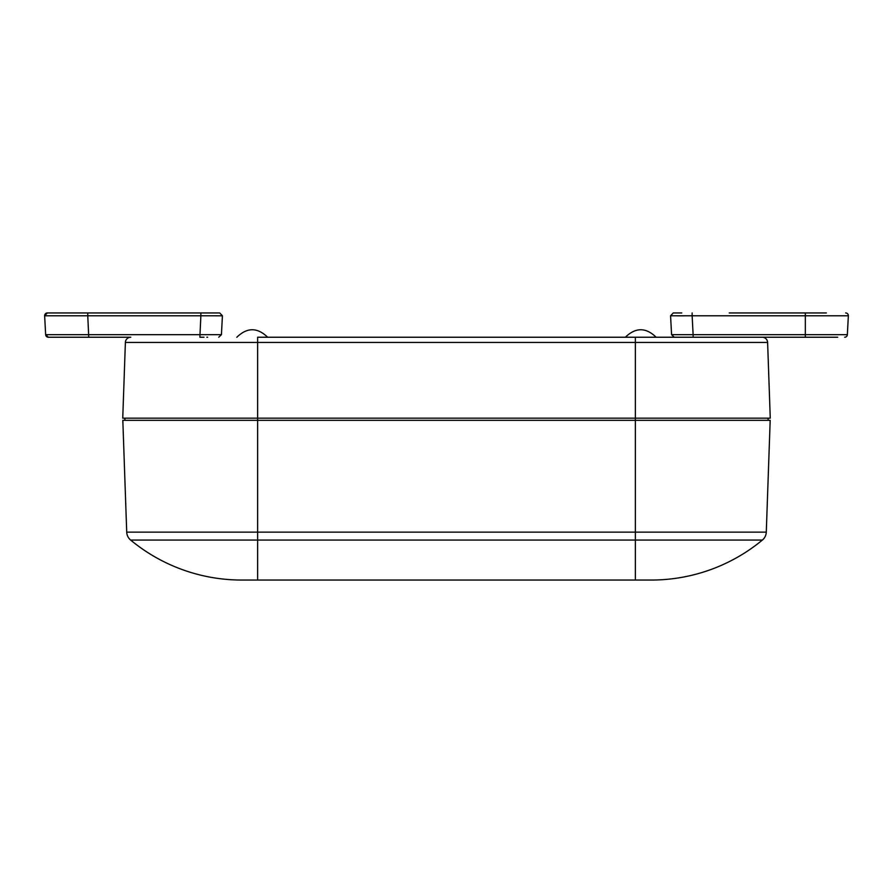 <?xml version="1.0" encoding="UTF-8"?>
<svg xmlns="http://www.w3.org/2000/svg" width="893" height="893" viewBox="0 0 893 893"><rect width="100%" height="100%" fill="white"/><g stroke="black" fill="none" stroke-linecap="round" stroke-linejoin="round"><path stroke-width="1.34" d="M729.246 312.952L805.33 312.952L805.33 337.23L635.358 337.23L762.22 337.23A5.391 5.391 0 0 1 767.612 342.443L770.257 418.17L257.642 418.17L257.642 342.443L767.612 342.443A5.391 5.391 0 0 0 762.22 337.23M762.365 540.064A174.291 174.291 0 0 1 651.287 580.048A174.291 174.291 0 0 0 762.365 540.064L257.642 540.064L257.642 580.048L241.713 580.048L651.287 580.048L635.358 580.048L635.358 532.128L766.283 532.128A10.794 10.794 0 0 1 762.365 540.064A10.794 10.794 0 0 0 766.283 532.128L770.179 420.335L635.358 420.335L635.358 337.23L257.642 337.23L257.642 342.443L125.388 342.443L122.743 418.17L125.388 342.443A5.391 5.391 0 0 1 130.78 337.23L48.334 337.23A2.701 2.701 0 0 1 45.643 334.674L221.431 334.674L218.74 337.23L221.431 334.674L222.424 315.787L221.431 334.674L222.424 315.787L200.869 315.787L200.869 312.952L219.723 312.952L211.239 312.952L219.723 312.952L222.424 315.787L216.352 315.843M122.743 418.17L257.642 418.17L257.642 420.335L122.821 420.335L126.717 532.128A10.794 10.794 0 0 0 130.635 540.064A174.291 174.291 0 0 0 241.713 580.048A174.291 174.291 0 0 1 130.635 540.064L257.642 540.064L257.642 532.128L126.717 532.128M635.358 420.335L257.642 420.335L257.642 532.128L635.358 532.128L635.358 420.335M124.897 418.17L124.897 420.335M768.103 420.335L768.103 418.17M199.876 337.23L204.006 337.23L199.876 337.23L200.869 315.787L87.76 315.787L88.753 337.23L48.334 337.23L55.288 337.23L48.334 337.23L45.643 334.674L44.65 315.787L47.34 312.952A2.701 2.701 0 0 0 44.65 315.787L87.76 315.787L87.76 312.952L47.34 312.952L200.869 312.952M206.875 337.23L207.678 337.23L206.875 337.23M826.371 312.952L805.33 312.952L826.371 312.952M794.536 312.952L732.483 312.952M692.131 312.952L692.131 315.787L848.35 315.787A2.701 2.701 0 0 0 845.66 312.952A2.701 2.701 0 0 1 848.35 315.787L847.357 334.674A2.701 2.701 0 0 1 844.666 337.23A2.701 2.701 0 0 0 847.357 334.674L693.124 334.674L693.124 337.23L688.994 337.23M670.576 315.787L671.569 334.674L693.124 334.674L692.131 315.787L670.576 315.787L673.277 312.952L681.761 312.952L673.277 312.952M676.95 315.843L684.272 315.832M805.33 337.23L837.712 337.23M674.26 337.23L671.569 334.674M686.125 337.23L685.322 337.23M691.751 337.23L693.124 337.23M222.424 315.787L219.723 312.952L222.424 315.787L219.723 312.952L163.754 312.952M160.517 312.952L98.464 312.952M44.65 315.787A2.701 2.701 0 0 1 47.34 312.952L44.65 315.787L45.643 334.674A2.701 2.701 0 0 0 48.334 337.23L45.643 334.674M130.635 540.064A174.291 174.291 0 0 0 241.713 580.048M656.188 337.264C645.896 327.262 635.615 327.262 625.323 337.264C635.615 327.262 645.896 327.262 656.188 337.264M267.677 337.264C257.385 327.262 247.104 327.262 236.812 337.264C247.104 327.262 257.385 327.262 267.677 337.264"/></g></svg>
